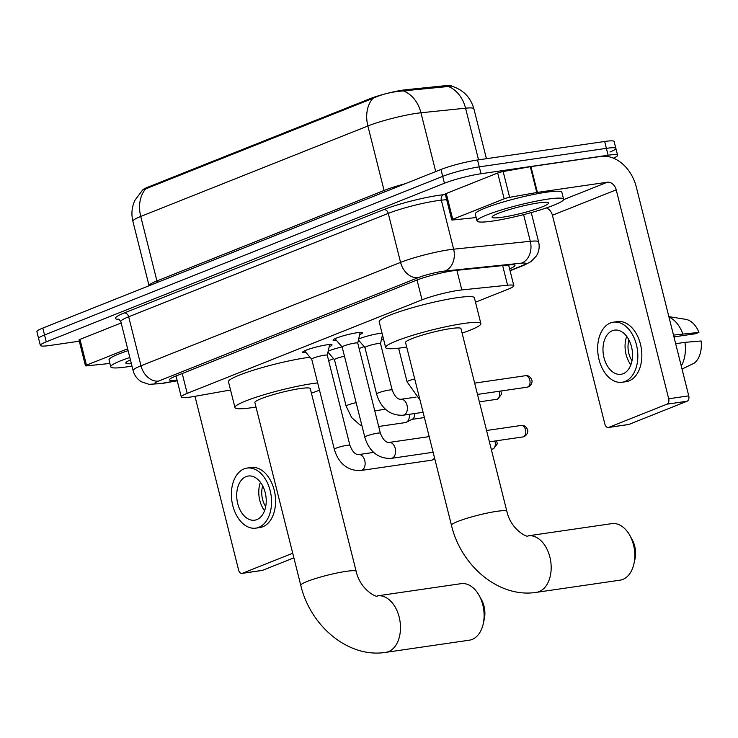 <?xml version="1.0" encoding="UTF-8"?>
<svg xmlns="http://www.w3.org/2000/svg" width="738" height="738" viewBox="0 0 738 738"><rect width="100%" height="100%" fill="white"/><g stroke="black" fill="none" stroke-linecap="round" stroke-linejoin="round"><path stroke-width="1.11" d="M358.659 339.037A14.28 1.67 -14.1 0 1 379.36 333.475A14.28 1.67 -14.1 0 1 382.044 333.17M305.984 352.552A15.194 1.771 -14.1 0 1 302.589 352.284A15.194 1.771 -14.1 0 1 310.827 348.548A15.194 1.771 -14.1 0 1 326.685 344.849A15.194 1.771 -14.1 0 1 332.054 344.877A15.194 1.771 -14.1 0 1 329.194 346.722M336.454 340.421A15.194 1.771 -14.1 0 1 333.059 340.144A15.194 1.771 -14.1 0 1 341.297 336.408A15.194 1.771 -14.1 0 1 357.155 332.718A15.194 1.771 -14.1 0 1 362.524 332.746A15.194 1.771 -14.1 0 1 359.664 334.591M475.493 302.193L507.919 289.278A26.78 3.127 165.9 0 0 513.823 285.68A26.78 3.127 165.9 0 0 507.578 285.219L461.813 289.933A26.78 3.127 165.9 0 0 458.584 290.338A26.78 3.127 165.9 0 0 422.016 299.831L187.194 393.363A26.78 3.127 165.9 0 0 181.29 396.961A26.78 3.127 165.9 0 0 194.5 396.398L230.551 389.996M451.638 86.171C463.095 89.658 470.512 97.204 473.888 108.8A35.701 4.17 165.9 0 0 465.567 108.191A31.245 24.151 -95.9 0 0 448.326 86.494L451.564 86.032A24.096 2.814 165.9 0 0 445.946 85.626L405.909 89.741A24.096 2.814 165.9 0 0 402.994 90.11A24.096 2.814 165.9 0 0 370.079 98.661L147.895 187.157A24.096 2.814 165.9 0 0 142.683 189.998M328.641 360.679L333.613 358.705M359.111 348.548L364.083 346.574M381.408 339.664L383.465 338.843M359.074 340.781A14.28 1.67 -14.1 0 1 358.262 340.808M328.604 352.912A14.28 1.67 -14.1 0 1 327.792 352.949M328.198 351.177A14.28 1.67 -14.1 0 1 342.072 346.915M448.326 86.494L400.605 91.152C390.596 92.075 381.371 94.464 372.93 98.338L142.535 190.118L134.869 200.376C131.807 207.101 131.143 214.066 132.877 221.252L149.067 285.735A35.701 4.17 -14.1 0 1 156.936 280.938L384.074 190.469A35.701 4.17 -14.1 0 1 405.263 183.707M79.298 341.196L49.824 345.485A26.78 3.127 -14.1 0 1 40.359 345.439L38.625 338.558A26.78 3.127 -14.1 0 1 44.529 334.96L442.708 176.364A26.78 3.127 -14.1 0 1 479.276 166.871L606.396 148.347A26.78 3.127 -14.1 0 1 615.87 148.393L614.136 141.521A26.78 3.127 -14.1 0 0 604.671 141.475L477.551 159.989A26.78 3.127 -14.1 0 0 440.983 169.482L42.804 328.078A26.78 3.127 -14.1 0 0 36.9 331.685L38.625 338.558A26.78 3.127 -14.1 0 1 44.529 334.96L442.708 176.364A26.78 3.127 -14.1 0 1 479.276 166.871L606.396 148.347A26.78 3.127 -14.1 0 1 615.87 148.393A26.78 3.127 -14.1 0 1 609.966 152M509.58 268.816A26.78 3.127 165.9 0 0 514.949 265.431A26.78 3.127 165.9 0 0 508.713 264.979L456.084 270.394A26.78 3.127 165.9 0 0 452.846 270.8A26.78 3.127 165.9 0 0 416.278 280.292L175.395 376.242A26.78 3.127 165.9 0 0 169.5 379.839A26.78 3.127 165.9 0 0 177.065 380.144M40.359 345.439A26.78 3.127 -14.1 0 1 46.254 341.842L444.433 183.245A26.78 3.127 -14.1 0 1 481.001 173.744L608.121 155.229A26.78 3.127 -14.1 0 1 617.595 155.275A26.78 3.127 -14.1 0 1 613.407 158.163M492.827 221.04A44.631 5.203 -14.1 0 1 477.034 220.957A44.631 5.203 -14.1 0 1 501.25 209.989A44.631 5.203 -14.1 0 1 547.817 199.131A44.631 5.203 -14.1 0 1 563.611 199.214A44.631 5.203 -14.1 0 1 539.395 210.182A44.631 5.203 -14.1 0 1 492.827 221.04M477.034 220.957L475.309 214.075A44.631 5.203 -14.1 0 1 499.525 203.107A44.631 5.203 -14.1 0 1 546.092 192.249A44.631 5.203 -14.1 0 1 561.876 192.332L563.611 199.214M538.251 202.941A29.096 3.395 -14.1 0 1 548.251 202.655A29.096 3.395 -14.1 0 1 534.229 209.684A29.096 3.395 -14.1 0 1 502.394 217.221A29.096 3.395 -14.1 0 1 492.2 216.732A29.096 3.395 -14.1 0 1 509.405 209.564A29.096 3.395 -14.1 0 1 538.251 202.941M452.735 219.297A4.465 0.517 165.9 0 0 451.757 219.896L445.282 194.103A4.465 0.517 -14.1 0 1 446.259 193.504L452.735 219.297L504.165 198.808L497.689 173.015A4.465 0.517 -14.1 0 1 503.159 171.539L530.299 166.714A4.465 0.517 -14.1 0 1 530.926 166.613L600.88 156.419A35.701 26.725 -111.7 0 1 636.285 186.917L688.757 395.845A4.465 2.915 81.7 0 1 687.087 401.232L667.023 404.156A4.465 2.915 -98.3 0 0 668.693 398.769L616.212 189.841A8.93 6.679 68.3 0 0 607.365 182.212L537.402 192.406A4.465 0.517 165.9 0 0 536.784 192.507L509.635 197.332A4.465 0.517 165.9 0 0 504.165 198.808M446.259 193.504L497.689 173.015M546.351 207.931A8.93 6.679 68.3 0 1 552.411 215.247L604.892 424.175A4.465 2.915 -98.3 0 0 608.287 427.496A4.465 2.915 -98.3 0 0 608.721 427.385L628.794 424.461L687.087 401.232M628.794 424.461A4.465 2.915 81.7 0 1 628.361 424.571L608.287 427.496M608.721 427.385L667.023 404.156M451.757 219.896A4.465 0.517 165.9 0 0 452.8 219.97L473.067 217.885A4.465 0.517 165.9 0 0 473.611 217.821L476.158 217.442M623.149 373.714A22.315 14.566 -98.3 0 0 631.876 348.419A22.315 14.566 -98.3 0 0 614.533 330.135A22.315 14.566 -98.3 0 0 612.346 330.716A22.315 14.566 -98.3 0 0 603.619 356.011A22.315 14.566 -98.3 0 0 620.962 374.295A22.315 14.566 -98.3 0 0 623.149 373.714M673.951 336.879L695.556 333.733L698.941 332.386L673.508 335.107M622.125 382.247L626.138 381.666A30.35 19.815 -98.3 0 0 629.099 380.863A30.35 19.815 -98.3 0 0 640.971 346.463A30.35 19.815 -98.3 0 0 617.383 321.602L613.37 322.183A30.35 19.815 -98.3 0 0 610.4 322.986A30.35 19.815 -98.3 0 0 598.536 357.386A30.35 19.815 -98.3 0 0 622.125 382.247A30.35 19.815 -98.3 0 0 625.086 381.445A30.35 19.815 -98.3 0 0 636.959 347.044A30.35 19.815 -98.3 0 0 613.37 322.183M682.779 333.751A29.455 19.234 -98.3 0 0 668.979 317.072M698.941 332.386A23.21 15.147 -98.3 0 0 685.722 319.342L668.859 316.62M674.375 336.814A17.85 11.651 -98.3 0 0 674.246 338.069M681.266 365.983A29.455 19.234 -98.3 0 0 684.938 342.349L701.1 340.984A23.21 15.147 -98.3 0 1 694.246 363.114L682.032 369.074M675.667 343.705L684.938 342.349M628.97 340.006A17.85 11.651 -98.3 0 0 631.986 360.716M626.719 336.408A22.315 14.566 -98.3 0 0 630.852 364.812M131.982 366.057A44.631 5.203 -14.1 0 1 126.539 366.924A44.631 5.203 -14.1 0 1 110.755 366.851A44.631 5.203 -14.1 0 1 129.833 357.515M110.755 366.851L109.03 359.969A44.631 5.203 -14.1 0 1 128.108 350.642M131.382 363.668A29.096 3.395 -14.1 0 1 125.921 362.626A29.096 3.395 -14.1 0 1 130.432 359.904M620.021 580.169A28.561 18.644 -98.3 0 0 622.817 579.422A28.561 18.644 -98.3 0 0 633.896 563.915A28.561 18.644 -98.3 0 0 629.726 535.253A28.561 18.644 -98.3 0 0 611.784 523.639L528.159 535.825A28.561 18.644 81.7 0 1 550.354 559.22A28.561 18.644 81.7 0 1 539.183 591.599A28.561 18.644 81.7 0 1 536.388 592.356L620.021 580.169M528.159 535.825C528.334 538.242 510.954 530.115 506.877 511.388L460.964 328.604A28.561 3.33 165.9 0 0 450.863 328.548A28.561 3.33 165.9 0 0 421.057 335.495A28.561 3.33 165.9 0 0 405.559 342.515L451.471 525.308C460.853 565.539 498.667 598.361 536.388 592.356M406.693 347.035A49.095 5.729 -14.1 0 1 403.013 347.607A49.095 5.729 -14.1 0 1 385.642 347.515A49.095 5.729 -14.1 0 1 412.284 335.449A49.095 5.729 -14.1 0 1 463.51 323.512A49.095 5.729 -14.1 0 1 480.872 323.595A49.095 5.729 -14.1 0 1 462.099 333.115M385.642 347.515L379.166 321.722A49.095 5.729 -14.1 0 1 405.808 309.656A49.095 5.729 -14.1 0 1 457.025 297.718A49.095 5.729 -14.1 0 1 474.396 297.801L480.872 323.595M629.726 535.253L632.097 539.487A19.64 12.823 81.7 0 1 634.966 559.192L633.896 563.915M469.331 640.187A28.561 18.644 -98.3 0 0 472.126 639.44A28.561 18.644 -98.3 0 0 483.205 623.942A28.561 18.644 -98.3 0 0 479.027 595.28A28.561 18.644 -98.3 0 0 461.093 583.666L377.469 595.843A28.561 18.644 81.7 0 1 399.664 619.247A28.561 18.644 81.7 0 1 388.492 651.626A28.561 18.644 81.7 0 1 385.697 652.374L469.331 640.187M377.469 595.843C377.644 598.26 360.264 590.132 356.186 571.415L310.274 388.622A28.561 3.33 165.9 0 0 300.163 388.566A28.561 3.33 165.9 0 0 270.366 395.513A28.561 3.33 165.9 0 0 254.868 402.533L300.781 585.326C310.154 625.566 347.967 658.379 385.697 652.374M256.003 407.053A49.095 5.729 -14.1 0 1 252.322 407.625A49.095 5.729 -14.1 0 1 234.952 407.542A49.095 5.729 -14.1 0 1 261.593 395.476A49.095 5.729 -14.1 0 1 312.82 383.529A49.095 5.729 -14.1 0 1 317.663 382.902M234.952 407.542L228.476 381.749A49.095 5.729 -14.1 0 1 255.108 369.683A49.095 5.729 -14.1 0 1 306.335 357.736A49.095 5.729 -14.1 0 1 310.034 357.238M319.489 390.171A49.095 5.729 -14.1 0 1 311.408 393.142M479.027 595.28L481.397 599.505A19.64 12.823 81.7 0 1 484.276 619.21L483.205 623.942M360.153 332.386L357.745 343.115A8.035 0.941 165.9 0 0 357.745 343.087A8.035 0.941 165.9 0 0 354.904 343.069A8.035 0.941 165.9 0 0 346.519 345.024A8.035 0.941 165.9 0 0 342.155 346.998A8.035 0.941 165.9 0 0 342.183 347.044M329.692 344.526L327.275 355.246A8.035 0.941 165.9 0 0 327.275 355.218A8.035 0.941 165.9 0 0 324.434 355.209A8.035 0.941 165.9 0 0 316.048 357.155A8.035 0.941 165.9 0 0 311.694 359.129A8.035 0.941 165.9 0 0 311.713 359.185L304.508 350.845M434.534 457.892A8.035 5.249 81.7 0 1 432.579 459.857A8.035 5.249 81.7 0 1 432.274 459.995A8.035 5.249 81.7 0 1 431.49 460.208L360.974 470.475C345.402 471.379 337.312 460.051 334.323 449.239A8.035 0.941 165.9 0 1 335.79 448.28A8.035 0.941 165.9 0 1 347.063 445.309A8.035 0.941 165.9 0 1 349.904 445.328L327.275 355.218M380.513 343.668A8.035 0.941 165.9 0 0 380.513 343.613A8.035 0.941 165.9 0 0 377.662 343.604A8.035 0.941 165.9 0 0 369.286 345.559A8.035 0.941 165.9 0 0 364.923 347.533A8.035 0.941 165.9 0 0 364.95 347.58M344.48 356.233A8.035 0.941 165.9 0 0 334.462 359.664A8.035 0.941 165.9 0 0 334.48 359.72M409.369 414.304A8.035 5.249 81.7 0 1 406.37 422.247A8.035 5.249 81.7 0 1 406.066 422.385A8.035 5.249 81.7 0 1 405.282 422.597L378.686 426.472M414.618 413.538A5.803 3.791 81.7 0 1 412.441 419.156A5.803 3.791 81.7 0 1 412.219 419.258M86.457 365.181A4.465 0.517 165.9 0 0 85.479 365.79L78.994 339.987A4.465 0.517 -14.1 0 1 79.981 339.388L86.457 365.181L127.637 348.779M79.981 339.388L121.161 322.986M194.97 396.315L238.614 570.068A4.465 2.915 -98.3 0 0 242.009 573.389A4.465 2.915 -98.3 0 0 242.442 573.269L262.516 570.345L293.881 557.854M262.516 570.345A4.465 2.915 81.7 0 1 262.073 570.465L242.009 573.389M242.442 573.269L292.718 553.242M85.479 365.79A4.465 0.517 165.9 0 0 86.512 365.863L106.789 363.779A4.465 0.517 165.9 0 0 107.324 363.705L109.87 363.336M256.861 519.598A22.315 14.566 -98.3 0 0 265.588 494.303A22.315 14.566 -98.3 0 0 248.245 476.028A22.315 14.566 -98.3 0 0 246.068 476.61A22.315 14.566 -98.3 0 0 237.341 501.905A22.315 14.566 -98.3 0 0 254.684 520.189A22.315 14.566 -98.3 0 0 256.861 519.598M255.837 528.14L259.85 527.55A30.35 19.815 -98.3 0 0 262.82 526.757A30.35 19.815 -98.3 0 0 274.693 492.357A30.35 19.815 -98.3 0 0 251.104 467.495L247.092 468.076A30.35 19.815 -98.3 0 0 244.121 468.87A30.35 19.815 -98.3 0 0 232.258 503.27A30.35 19.815 -98.3 0 0 255.837 528.14A30.35 19.815 -98.3 0 0 258.807 527.338A30.35 19.815 -98.3 0 0 270.68 492.938A30.35 19.815 -98.3 0 0 247.092 468.076M262.691 485.899A17.85 11.651 -98.3 0 0 265.708 506.609M260.431 482.292A22.315 14.566 -98.3 0 0 264.573 510.705M456.887 270.311L461.813 289.933M405.909 89.741L406.195 90.912M445.946 85.626L446.241 86.789M147.895 187.157L148.107 188.006M370.079 98.661L370.291 99.501M417.035 279.997L422.016 299.831M502.652 265.597L507.578 285.219M182.212 373.529L187.194 393.363M157.212 282.506A8.93 6.679 68.3 0 0 156.936 280.938L140.737 216.455A35.701 4.17 165.9 0 0 132.877 221.252M478.547 159.842L465.567 108.191L420.955 112.776A35.701 4.17 165.9 0 0 416.638 113.32A35.701 4.17 165.9 0 0 367.875 125.986A31.245 23.385 -111.7 0 1 372.93 98.338M403.566 91.032A31.245 24.151 -95.9 0 1 420.955 112.776L435.724 171.576M145.792 188.808A31.245 23.385 68.3 0 0 140.737 216.455L367.875 125.986L384.074 190.469A8.93 6.679 68.3 0 1 384.36 192.037M42.804 328.078L46.254 341.842M440.983 169.482L444.433 183.245M477.551 159.989L481.001 173.744M604.671 141.475L608.121 155.229M510.013 270.514L521.692 265.855A17.85 2.085 165.9 0 0 521.462 263.152L444.811 271.04A17.85 2.085 165.9 0 0 442.652 271.307A17.85 2.085 165.9 0 0 418.271 277.645L158.688 381.039A17.85 2.085 165.9 0 0 161.069 383.465A17.85 2.085 165.9 0 0 163.559 383.059L177.194 380.642M163.559 383.059A17.85 9.16 -100.1 0 1 162.36 383.446L149.076 384.35L141.604 381.86C137.268 379.249 134.436 375.494 133.117 370.587A35.701 4.17 -14.1 0 1 140.986 365.79L400.568 262.396A35.701 4.17 -14.1 0 1 449.331 249.73A35.701 4.17 -14.1 0 1 453.639 249.186L441.333 200.183A35.701 4.17 165.9 0 0 437.025 200.727A35.701 4.17 165.9 0 0 388.262 213.383L128.67 316.777A35.701 4.17 165.9 0 0 120.811 321.584L118.698 319.084M119.279 319.369A40.166 4.686 -14.1 0 1 124.252 312.967L383.834 209.574A4.465 3.339 -111.7 0 1 388.262 213.383L400.568 262.396A17.85 13.358 68.3 0 0 418.271 277.645M383.834 209.574A40.166 4.686 -14.1 0 1 438.695 195.33A40.166 4.686 -14.1 0 1 443.547 194.721L445.383 194.528M444.811 271.04A17.85 13.801 -95.9 0 0 453.639 249.186L530.299 241.308L523.602 214.62M521.462 263.152A17.85 13.801 -95.9 0 0 530.299 241.308A35.701 4.17 -14.1 0 1 538.62 241.916L531.249 212.572M446.665 199.638L441.333 200.183A4.465 3.45 84.1 0 1 443.547 194.721M158.688 381.039A17.85 13.358 68.3 0 1 140.986 365.79L128.67 316.777A4.465 3.339 -111.7 0 0 124.252 312.967M521.692 265.855A17.85 13.358 68.3 0 0 523.971 265.246L531.019 261.612L536.443 255.892C539.054 251.529 539.773 246.87 538.62 241.916M552.411 215.247L616.212 189.841M563.564 199.657L607.365 182.212M530.926 166.613L537.402 192.406M668.693 398.769L688.757 395.845M536.784 192.507L530.299 166.714M503.159 171.539L509.635 197.332M506.877 511.388A28.561 3.33 165.9 0 0 496.775 511.342A28.561 3.33 165.9 0 0 457.763 521.471A28.561 3.33 165.9 0 0 451.471 525.308M356.186 571.415A28.561 3.33 165.9 0 0 346.085 571.36A28.561 3.33 165.9 0 0 307.073 581.489A28.561 3.33 165.9 0 0 300.781 585.326M522.79 436.951L524.1 436.601C528.436 434.322 527.901 429.885 527.661 430.189C526.36 426.592 524.174 425.023 521.111 425.466A5.803 3.791 81.7 0 1 525.622 430.226A5.803 3.791 81.7 0 1 523.353 436.804A5.803 3.791 81.7 0 1 522.79 436.951L489.405 441.813M524.1 436.601A5.803 4.345 -111.7 0 1 523.353 436.804M357.745 343.087L380.374 433.188A8.035 0.941 165.9 0 0 377.533 433.178A8.035 0.941 165.9 0 0 366.26 436.149A8.035 0.941 165.9 0 0 364.793 437.108L342.155 346.998M380.374 433.188C382.874 439.544 385.799 442.634 389.129 442.44A8.035 5.249 81.7 0 1 395.365 449.027A8.035 5.249 81.7 0 1 392.229 458.132A8.035 5.249 81.7 0 1 391.915 458.243A8.035 5.249 81.7 0 1 391.444 458.344C375.863 459.239 367.782 447.911 364.793 437.108M494.783 441.029A5.803 3.791 81.7 0 1 492.883 448.935A5.803 3.791 81.7 0 1 492.32 449.091L491.268 449.239M496.674 440.761L497.255 443.916L493.63 448.741A5.803 4.345 -111.7 0 1 492.883 448.935M349.904 445.328C352.413 451.684 355.329 454.765 358.659 454.58A8.035 5.249 81.7 0 1 364.904 461.158A8.035 5.249 81.7 0 1 361.758 470.263A8.035 5.249 81.7 0 1 361.445 470.374A8.035 5.249 81.7 0 1 360.974 470.475M527.052 387.21L528.362 386.86C532.698 384.581 532.163 380.144 531.923 380.439C530.622 376.85 528.436 375.282 525.373 375.725A5.803 3.791 81.7 0 1 529.884 380.476A5.803 3.791 81.7 0 1 527.615 387.053A5.803 3.791 81.7 0 1 527.052 387.21L477.495 394.424M528.362 386.86A5.803 4.345 -111.7 0 1 527.615 387.053M414.71 378.935A8.035 0.941 165.9 0 0 408.529 380.863A8.035 0.941 165.9 0 0 407.053 381.823L398.603 348.188M499.045 391.288A5.803 3.791 81.7 0 1 497.144 399.193A5.803 3.791 81.7 0 1 496.582 399.341L479.359 401.85M500.936 391.011L501.517 394.175L497.892 398.99A5.803 4.345 -111.7 0 1 497.144 399.193M423.086 412.302L403.234 415.199A8.035 5.249 81.7 0 0 403.704 415.097A8.035 5.249 81.7 0 0 404.027 414.987A8.035 5.249 81.7 0 0 407.164 405.882A8.035 5.249 81.7 0 0 400.918 399.295C397.588 399.489 394.673 396.398 392.173 390.042A8.035 0.941 165.9 0 0 389.332 390.033A8.035 0.941 165.9 0 0 378.059 393.003A8.035 0.941 165.9 0 0 376.592 393.963L364.923 347.533L358.437 340.043M356.14 402.662A8.035 0.941 165.9 0 0 347.589 405.134A8.035 0.941 165.9 0 0 346.122 406.094L334.462 359.664L327.967 352.183M375.974 415.669A8.035 5.249 81.7 0 1 376.878 419.267M508.62 264.988L513.823 285.68M176.022 375.993L181.29 396.961M473.888 108.8L486.425 158.698M617.595 155.275L615.87 148.393M133.117 370.587L120.811 321.584M510.078 270.781L523.971 265.246M162.36 383.446L177.231 380.799M342.164 347.026L334.978 338.714M391.444 458.344L433.123 452.274M389.129 442.44L429.193 436.61M521.111 425.466L486.563 430.503M311.694 359.129L334.323 449.239M358.659 454.58L373.806 452.376M434.756 458.75L432.579 459.857M492.32 449.091L493.63 448.741M420.005 400.042L407.053 381.823M525.373 375.725L474.654 383.114M392.173 390.042L380.513 343.613L382.478 334.904M403.234 415.199C387.662 416.094 379.581 404.765 376.592 393.963M400.918 399.295L416.066 397.09M496.582 399.341L497.892 398.99M424.405 417.551L412.062 419.35M361.952 425.798L359.747 424.71L351.639 417.56L346.122 406.094M374.756 410.808L385.605 409.23M412.441 419.156L406.37 422.247"/></g></svg>

